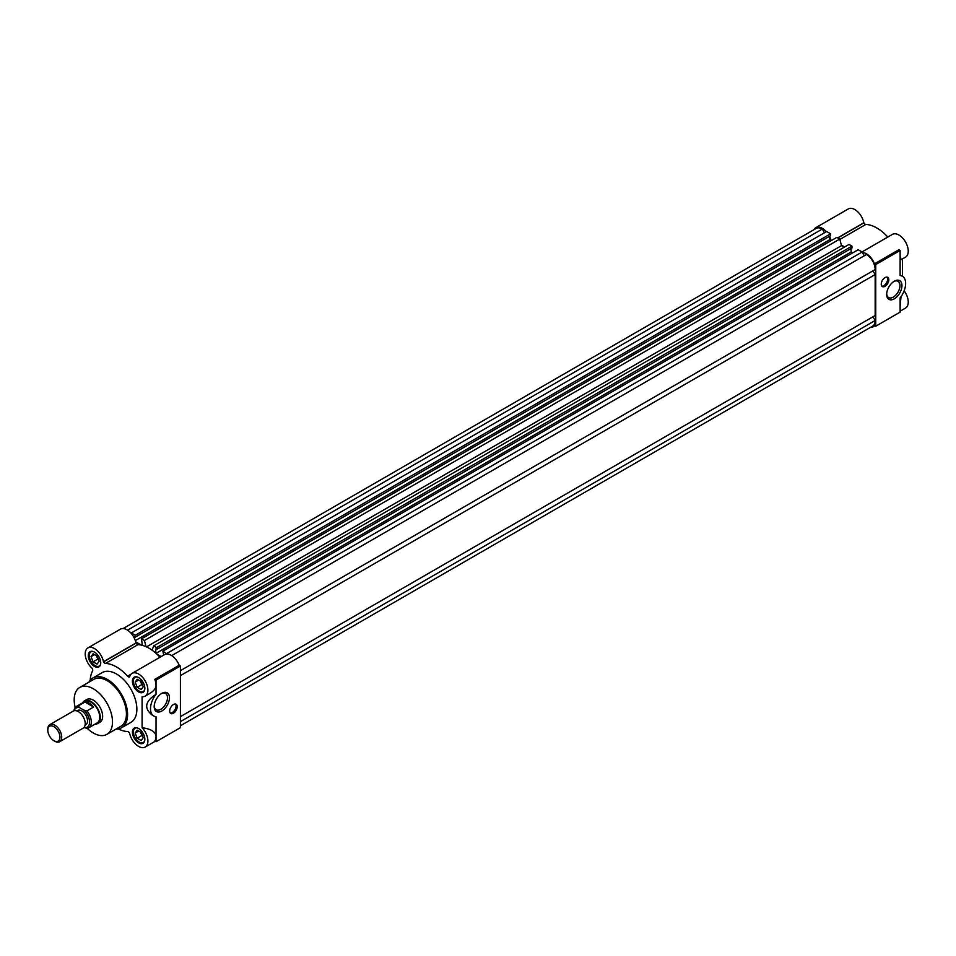 <?xml version="1.0" encoding="UTF-8"?>
<svg xmlns="http://www.w3.org/2000/svg" width="956" height="956" viewBox="0 0 956 956"><rect width="100%" height="100%" fill="white"/><g stroke="black" fill="none" stroke-linecap="round" stroke-linejoin="round"><path stroke-width="1.43" d="M142.36 735.451A4.923 2.844 60 0 1 140.819 732.941A4.923 2.844 60 0 1 140.556 732.117M142.552 735.953L140.484 732.081M97.094 664.133L99.101 661.277L97.094 656.091L93.079 653.773L91.059 656.629L93.079 661.815L97.094 664.133M143.221 737.673L141.201 732.499L137.186 730.169L135.178 733.037L137.186 738.211L141.201 740.542L143.221 737.673M98.241 659.054A4.923 2.844 60 0 1 96.711 656.545A4.923 2.844 60 0 1 96.448 655.72M98.432 659.544L96.377 655.673M138.656 731.029L135.178 733.037M141.823 735.534L137.186 738.211M143.221 686.743L141.201 681.556L137.186 679.238L135.178 682.094L137.186 687.28L141.201 689.599L143.221 686.743M138.656 680.086L135.178 682.094M142.552 685.01L141.823 684.604L137.186 687.28M141.823 684.604L140.484 681.15M100.583 664.289A8.21 4.744 60 0 1 99.185 666.057A8.21 4.744 60 0 1 90.975 661.325A8.21 4.744 60 0 1 90.975 651.849A8.21 4.744 60 0 1 93.21 651.526M94.501 652.112A8.783 5.067 60 0 1 100.237 659.855A8.783 5.067 60 0 1 98.898 666.894A8.783 5.067 60 0 1 90.115 661.827A8.783 5.067 60 0 1 90.115 651.681A8.783 5.067 60 0 1 94.501 652.112M144.691 740.685A8.21 4.744 60 0 1 143.304 742.465A8.21 4.744 60 0 1 135.095 737.721A8.21 4.744 60 0 1 135.095 728.245A8.21 4.744 60 0 1 137.329 727.934M138.62 728.52A8.783 5.067 60 0 1 144.356 736.263A8.783 5.067 60 0 1 143.006 743.302A8.783 5.067 60 0 1 134.222 738.223A8.783 5.067 60 0 1 134.222 728.09A8.783 5.067 60 0 1 138.62 728.52M144.691 689.754A8.21 4.744 60 0 1 143.304 691.535A8.21 4.744 60 0 1 135.095 686.79A8.21 4.744 60 0 1 135.095 677.314A8.21 4.744 60 0 1 137.329 676.991M138.62 677.589A8.783 5.067 60 0 1 144.356 685.321A8.783 5.067 60 0 1 143.006 692.359A8.783 5.067 60 0 1 134.222 687.292A8.783 5.067 60 0 1 134.222 677.147A8.783 5.067 60 0 1 138.62 677.589M161.827 711.001A10.803 6.238 120 0 0 169.463 697.772A10.803 6.238 120 0 0 161.827 693.363A10.803 6.238 120 0 0 154.191 706.592A10.803 6.238 120 0 0 161.827 711.001M154.215 705.982A9.393 5.425 120 0 0 156.139 709.746A9.393 5.425 120 0 0 160.835 709.28A9.393 5.425 120 0 0 166.977 700.999A9.393 5.425 120 0 0 165.531 693.47A9.393 5.425 120 0 0 161.313 693.686M170.252 713.057A5.33 3.083 120 0 0 174.1 710.977A5.33 3.083 120 0 0 176.047 706.03A5.33 3.083 120 0 0 175.462 704.034M177.207 706.699A5.33 3.083 120 0 0 176.107 704.261A5.33 3.083 120 0 0 170.777 707.344A5.33 3.083 120 0 0 170.777 713.499A5.33 3.083 120 0 0 174.888 712.077A5.33 3.083 120 0 0 177.207 706.699M154.788 679.346L179.166 665.268L180.409 665.985L156.031 680.063L154.788 679.346A13.133 7.588 60 0 1 156.031 685.428C155.924 688.38 153.749 691.116 149.494 693.638L145.181 696.123A13.133 7.588 60 0 1 142.097 696.709L142.097 727.755C150.917 728.866 155.553 731.734 156.031 736.359A13.133 7.588 60 0 1 154.788 741.008L156.031 741.725L180.409 727.647L180.409 665.985M153.832 716.044L152.255 715.136C143.758 708.312 145.025 701.381 156.031 694.307A16.001 9.237 120 0 0 153.832 716.044A16.001 9.237 120 0 0 156.031 716.749L156.031 741.725M156.031 680.063L156.031 694.307M82.575 702.887A13.133 7.588 60 0 1 84.451 700.856L86.781 699.517A13.133 7.588 60 0 1 93.341 700.174A13.133 7.588 60 0 1 101.922 711.742A13.133 7.588 60 0 1 99.914 722.27L97.584 723.608A13.133 7.588 60 0 1 94.895 724.218M75.201 707.524A27.091 15.643 60 0 1 79.802 687.436A27.091 15.643 60 0 1 93.341 688.774A27.091 15.643 60 0 1 111.039 712.65A27.091 15.643 60 0 1 106.881 734.351A27.091 15.643 60 0 1 87.187 728.281M79.802 687.436L93.724 679.393A27.091 15.643 60 0 1 107.275 680.732A27.091 15.643 60 0 1 124.973 704.608A27.091 15.643 60 0 1 120.814 726.309L106.881 734.351M88.944 682.154A28.728 16.587 60 0 1 92.911 677.971A28.728 16.587 60 0 1 107.275 679.393A28.728 16.587 60 0 1 126.037 704.715A28.728 16.587 60 0 1 121.639 727.731A28.728 16.587 60 0 1 116.034 729.07M92.911 677.971L102.196 672.606A28.728 16.587 60 0 1 116.56 674.028A28.728 16.587 60 0 1 135.322 699.35A28.728 16.587 60 0 1 130.924 722.366L121.639 727.731M90.211 680.278A37.344 21.558 60 0 1 92.577 670.885A2.462 1.422 60 0 0 92.218 668.423L92.135 668.28A13.133 7.588 60 0 1 85.538 656.903A13.133 7.588 60 0 1 87.94 647.917A13.133 7.588 60 0 1 96.926 650.331A13.133 7.588 60 0 1 103.487 661.731L103.547 661.875A2.462 1.422 60 0 0 105.507 663.416A37.344 21.558 60 0 1 127.602 676.167A2.462 1.422 60 0 0 129.562 676.896L129.634 676.836A13.133 7.588 60 0 1 132.048 673.383A13.133 7.588 60 0 1 145.181 680.959A13.133 7.588 60 0 1 145.181 696.123M142.097 727.755A13.133 7.588 60 0 1 145.181 747.066A13.133 7.588 60 0 1 136.194 744.652A13.133 7.588 60 0 1 129.634 733.252L129.562 733.097A2.462 1.422 60 0 0 127.602 731.567A37.344 21.558 60 0 1 118.293 728.914M87.94 647.917L120.444 629.144A13.133 7.588 60 0 1 129.43 631.569A13.133 7.588 60 0 1 135.979 642.97L136.051 643.113A2.462 1.422 60 0 0 138.011 644.643A37.344 21.558 60 0 1 159.975 657.262M132.048 673.383L164.552 654.621A13.133 7.588 60 0 1 179.166 665.268M142.36 684.52A4.923 2.844 60 0 1 140.819 682.01A4.923 2.844 60 0 1 140.556 681.186M94.548 654.621L91.059 656.629M97.715 659.138L93.079 661.815M171.686 655.613L866.459 254.487A12.309 7.11 60 0 1 875.158 269.556L180.409 670.67L872.995 270.811L875.158 274.551L875.158 315.528L180.409 716.642L872.995 316.771L875.158 320.511L180.409 721.625M875.158 320.511A12.309 7.11 60 0 1 872.613 326.139L180.409 725.783M123.133 628.534L816.185 228.412A12.309 7.11 60 0 1 822.339 229.022L824.49 232.762M130.996 633.147L826.653 231.507L830.609 233.802L830.609 235.678L135.274 637.126L134.438 636.636L134.438 638.381M829.772 236.156L829.772 239.681L831.314 240.565M142.325 645.348L141.488 638.835L836.823 237.387L839.75 239.072L841.507 245.632A36.937 21.331 60 0 1 844.399 247.114M152.064 650.152L153.701 645.886L849.036 244.437L851.975 246.122L851.975 247.998L156.641 649.447L155.792 648.969L155.792 653.127M851.127 248.488L851.127 252.014L852.668 252.898M163.691 655.111L162.843 651.155L858.177 249.719L862.145 252.002L864.296 255.742M822.339 229.022L127.566 630.135M131.319 632.956L135.274 635.25L135.274 637.126M830.609 233.802L135.274 635.25M829.772 239.681L135.346 640.604M135.728 641.87L141.321 645.097M141.488 638.835L144.416 640.52L146.065 646.698M839.75 239.072L144.416 640.52M841.507 245.632L146.495 646.889M153.701 645.886L156.641 647.571L156.641 649.447M851.975 246.122L156.641 647.571M851.127 252.014L156.019 653.33M156.808 654.035L161.182 656.569M162.843 651.155L167.121 654M862.145 252.002L166.81 653.45M875.158 274.551L180.409 675.653M886.69 293.815A9.393 5.425 120 0 0 888.626 297.567A9.393 5.425 120 0 0 893.322 297.101A9.393 5.425 120 0 0 899.453 288.832A9.393 5.425 120 0 0 898.019 281.303A9.393 5.425 120 0 0 893.8 281.506M881.838 286.143A5.33 3.083 120 0 0 885.686 284.063A5.33 3.083 120 0 0 887.634 279.116A5.33 3.083 120 0 0 887.048 277.121M888.805 279.785A5.33 3.083 120 0 0 887.694 277.348A5.33 3.083 120 0 0 882.364 280.431A5.33 3.083 120 0 0 882.364 286.585A5.33 3.083 120 0 0 886.475 285.163A5.33 3.083 120 0 0 888.805 279.785M874.501 263.82L898.879 249.743L900.122 250.472L875.744 264.537L874.501 263.82A13.133 7.588 60 0 0 862.467 252.551M862.025 251.93L892.39 234.399A13.133 7.588 60 0 1 905.523 241.988A13.133 7.588 60 0 1 905.523 257.152L901.209 259.638L900.122 256.363L900.122 250.472M875.744 264.537L875.744 326.199L900.122 312.122L900.122 297.878A16.001 9.237 120 0 0 902.321 276.153A16.001 9.237 120 0 0 900.122 275.436L902.321 276.153M875.744 326.199L874.501 325.482A13.133 7.588 60 0 1 873.019 326.856A13.133 7.588 60 0 1 870.33 327.454M900.122 306.207L901.018 296.671M902.44 258.933L902.44 276.224M900.122 275.436L900.122 256.363M894.314 298.822A10.803 6.238 120 0 0 901.95 285.605A10.803 6.238 120 0 0 894.314 281.195A10.803 6.238 120 0 0 886.678 294.424A10.803 6.238 120 0 0 894.314 298.822M841.4 245.25A37.344 21.558 60 0 1 844.686 246.947M851.127 251.679A37.344 21.558 60 0 1 852.143 252.587M813.903 229.727A13.133 7.588 60 0 1 815.779 227.695A13.133 7.588 60 0 1 826.331 231.699M829.772 236.933A13.133 7.588 60 0 1 831.063 240.422M904.149 290.815A13.133 7.588 60 0 1 905.523 308.083L900.122 311.202M815.779 227.695L848.283 208.934A13.133 7.588 60 0 1 857.269 211.348A13.133 7.588 60 0 1 863.83 222.76L863.889 222.879A2.462 1.422 60 0 0 865.849 224.433A37.344 21.558 60 0 1 887.813 237.04M74.21 710.726A11.078 6.393 60 0 1 79.623 707.667L83.853 710.105A11.078 6.393 60 0 1 89.565 722.067A11.078 6.393 60 0 1 83.925 727.552M79.623 707.667L78.261 705.875L84.941 702.015L93.628 707.034L86.948 710.894L83.853 710.105M84.451 700.856A13.133 7.588 60 0 1 91.023 701.513A13.133 7.588 60 0 1 99.603 713.08A13.133 7.588 60 0 1 97.584 723.608M73.971 710.786A12.309 7.11 60 0 1 76.444 706.424L84.869 701.573A12.309 7.11 60 0 1 91.023 702.182A12.309 7.11 60 0 1 99.066 713.033A12.309 7.11 60 0 1 97.177 722.891L88.765 727.755A12.309 7.11 60 0 1 86.948 728.317L83.853 727.528M84.941 702.015A12.309 7.11 60 0 1 89.278 703.186A12.309 7.11 60 0 1 93.628 707.034M86.948 710.894A12.309 7.11 60 0 1 88.765 727.755M76.444 706.424A12.309 7.11 60 0 1 78.261 705.875M53.871 726.668A8.592 4.959 60 0 1 59.953 737.184A8.592 4.959 60 0 1 53.871 740.697A8.592 4.959 60 0 1 47.8 730.169A8.592 4.959 60 0 1 53.871 726.668M47.8 730.169L47.8 729.141A9.847 5.688 60 0 1 49.843 724.636A9.847 5.688 60 0 1 54.767 725.126A9.847 5.688 60 0 1 61.196 733.802A9.847 5.688 60 0 1 59.69 741.701A9.847 5.688 60 0 1 54.767 741.211L53.871 740.697M49.843 724.636L73.325 711.073A9.847 5.688 60 0 1 78.249 711.563A9.847 5.688 60 0 1 84.69 720.238A9.847 5.688 60 0 1 83.172 728.137L59.69 741.701M76.874 710.929L77.627 710.487A8.21 4.744 60 0 1 81.738 710.894A8.21 4.744 60 0 1 87.092 718.123A8.21 4.744 60 0 1 85.837 724.708L85.084 725.138M103.487 661.731L135.979 642.97M103.511 661.803L136.015 643.041M103.547 661.875L136.051 643.113M105.507 663.416L138.011 644.643M127.602 676.167L131.02 674.195M839.858 239.442L865.849 224.433M837.803 237.948L863.889 222.879M837.743 237.913L863.854 222.832M837.659 237.865L863.83 222.76M99.185 666.057L100.165 665.495M90.975 651.849L91.967 651.275M143.304 742.465L144.284 741.892M135.095 728.245L136.075 727.683M143.304 691.535L144.284 690.961M135.095 677.314L136.075 676.74M155.231 741.259L145.181 747.066M874.943 325.745L873.019 326.856"/></g></svg>
